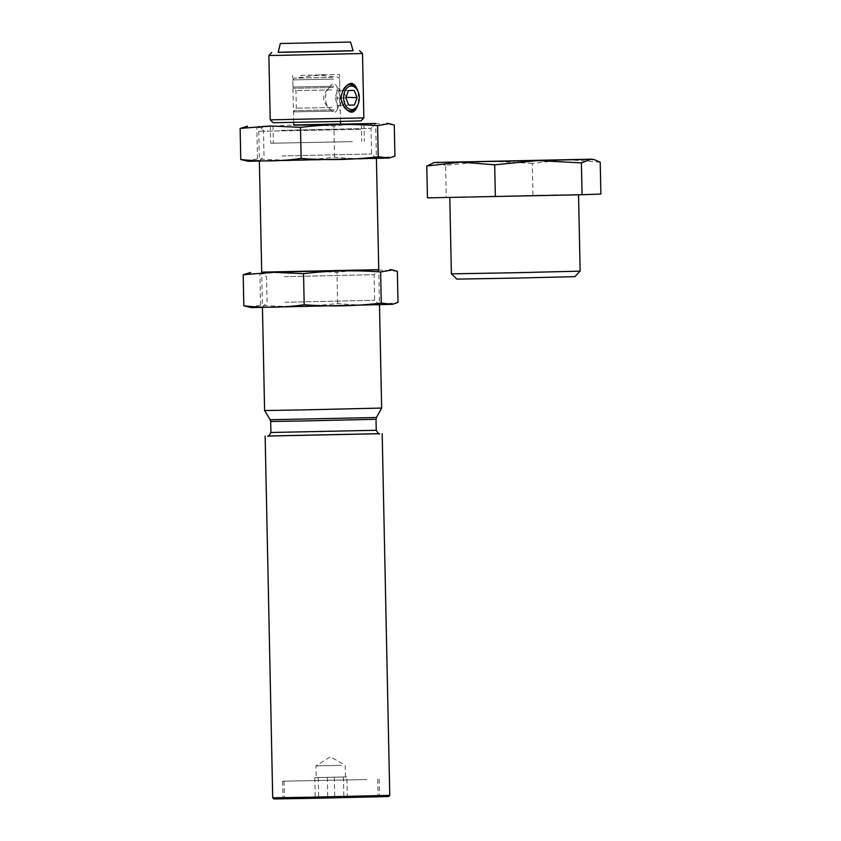 <?xml version="1.0" encoding="UTF-8"?>
<svg xmlns="http://www.w3.org/2000/svg" width="841" height="841" viewBox="0 0 841 841"><rect width="100%" height="100%" fill="white"/><g stroke="black" fill="none" stroke-linecap="round" stroke-linejoin="round"><path stroke-width="0.63" stroke-dasharray="4.21 3.15" d="M557.152 194.881L449.788 197.299L557.152 194.881M600.873 194.029L427.449 197.866M451.386 273.84L580.143 271.149M456.884 279.117L574.866 276.647M600.211 162.197L566.182 159.527L532.3 163.406L532.963 195.238M532.3 163.406L488.873 161.083L445.583 165.32L446.256 197.162M445.583 165.32L436.111 162.397L432.915 162.933M343.527 797.531L314.523 798.098L343.527 797.531C338.366 796.049 333.215 796.164 328.074 797.867M366.108 797.131L284.437 798.729L366.108 797.131M334.981 797.615C338.976 795.943 343.012 795.87 347.081 797.394M318.981 797.962C324.079 796.259 329.23 796.143 334.445 797.625M315.27 798.098L316.3 797.026L318.613 797.972M327.538 797.878C323.47 796.353 319.443 796.427 315.438 798.098M347.249 797.394L346.208 796.416L343.895 797.52M331.68 89.913L295.958 90.618L331.68 89.913M332.048 107.48L296.326 108.174L332.048 107.48M293.751 125.214L340.573 124.226M293.751 125.078L340.563 124.1L293.751 125.025M350.424 141.687L273.346 143.201L350.424 141.687M352.379 141.656L270.707 143.254L352.379 141.656M360.842 129.325L258.744 131.333L360.842 129.325M264.6 410.524L381.646 408.064M268.132 435.995L379.175 433.672M272.705 797.804L389.761 795.355M273.903 798.95L388.616 796.543M367.202 797.11L282.975 798.761L367.202 797.11M366.834 779.554L282.608 781.205L366.834 779.554M365.74 779.565L284.069 781.173L365.74 779.565M346.891 776.905L314.776 777.62L346.891 776.905L347.312 797.394M334.308 777.137L334.739 797.615M318.255 777.483L318.686 797.972M314.776 777.62L315.196 798.098M327.349 777.399L327.78 797.878M343.401 777.042L343.832 797.52M316.51 777.557L345.462 776.958L316.51 777.557M341.478 765.363L315.953 765.867L341.478 765.363M293.751 124.983L340.563 123.995M394.282 125.036C374.213 122.87 354.093 123.228 333.919 126.108C308.174 124.153 282.481 124.72 256.841 127.811L245.698 126.539M248.263 161.293L387.522 158.381M245.814 160.915L257.493 158.886C283.238 160.841 308.931 160.274 334.571 157.183C354.639 159.348 374.76 158.991 394.934 156.111M278.813 160.81L376.421 158.602L278.813 160.81M281.357 130.366L371.028 128.347L281.357 130.366M281.893 155.974L371.564 153.956L281.893 155.974M334.571 157.183L333.919 126.108M257.493 158.886L256.841 127.811M261.698 272.127L378.744 269.677M397.351 271.349C377.283 269.183 357.162 269.541 336.989 272.421C311.233 270.466 285.541 271.033 259.901 274.124L248.757 272.852M251.333 307.606L390.592 304.694M248.883 307.228L260.552 305.199C286.297 307.154 311.99 306.587 337.63 303.496C357.698 305.661 377.819 305.304 398.003 302.424M281.882 307.112L379.491 304.915L281.882 307.112M284.416 276.678L374.098 274.66L284.416 276.678M284.952 302.287L374.634 300.269L284.952 302.287M337.63 303.496L336.989 272.421M260.552 305.199L259.901 274.124M301.467 122.176L340.51 121.304L301.467 122.176M300.489 75.364L339.533 74.481L300.489 75.364M337.493 108.71C335.727 113.703 333.236 113.766 330.019 108.899C321.746 101.919 321.598 94.77 329.567 87.453C332.584 82.439 335.075 82.376 337.041 87.264C340.426 94.308 340.584 101.456 337.493 108.71A12.1 8.084 89 0 0 341.604 97.882A12.1 8.084 89 0 0 337.041 87.264M362.513 53.509L268.868 55.474M363.859 117.887L270.224 119.843M358.392 103.517L358.171 91.764M329.567 87.453A12.1 8.084 89 0 0 325.446 98.281A12.1 8.084 89 0 0 330.019 108.899M360.989 120.873L273.209 122.712M353.062 50.702L278.192 52.268M353.083 50.775L278.171 52.352M346.019 97.346L343.233 90.576L337.598 90.712L334.928 98.092L337.903 105.346L348.773 105.104M337.903 105.346L348.794 105.146M343.538 105.199L346.008 98.365M343.233 90.576L354.124 90.376M337.598 90.712L348.489 90.513M334.928 98.092L345.819 97.903M332.531 77.393L294.203 78.15L332.531 77.393M333.635 79.107L292.805 79.906L333.635 79.107M333.782 86.224L292.952 87.022L333.782 86.224M333.425 87.475L293.488 88.263L333.425 87.475M333.898 109.856L293.961 110.634L333.898 109.856M334.308 111.086L293.467 111.895L334.308 111.086M270.171 419.733L376.463 417.504M270.686 421.478L376.022 419.27M270.918 432.495L376.253 430.287M267.837 436.048L379.48 433.704M316.3 797.016L314.523 798.098M346.208 796.416L347.995 797.394M293.688 122.418L293.467 111.895L296.326 108.174L295.958 90.618L292.952 87.022L292.805 79.906L294.203 78.15L324.269 74.45M340.51 121.43L340.29 110.907L337.294 107.322L336.926 89.756L339.775 86.045L339.617 78.928L338.145 77.225L316.121 74.975M272.978 125.698L273.346 143.201M361.346 123.848L361.714 141.351M270.339 125.698L270.707 143.254M363.985 123.743L364.353 141.299M264.021 125.835L258.755 131.333L259.375 161.188M370.303 123.606L375.801 128.873L376.421 158.739M262.434 307.364L267.091 302.518L266.555 276.91L261.698 272.253L262.445 307.501M379.491 304.915L374.634 300.269L374.098 274.66L378.755 269.803L379.491 305.052M267.774 436.048L379.533 433.714M282.608 781.205L282.975 798.761M379.175 779.176L379.543 796.732M284.069 781.173L284.437 798.729M377.714 779.208L378.082 796.763M345.462 776.958L345.22 765.257L330.397 756.763L315.953 765.867L316.195 777.568M376.421 158.602L371.564 153.956L371.028 128.347L375.685 123.49M259.375 161.062L264.021 156.205L263.485 130.597L258.639 125.95M340.51 121.304L339.533 74.481M293.688 122.281L292.71 75.469"/><path stroke-width="1.26" d="M582.067 194.734L600.873 194.029L600.211 162.197L594.408 159.664L590.739 159.275L537.977 160.578L581.404 162.902L582.067 194.734L427.449 197.866L426.776 166.024L460.668 162.145L494.687 164.815L495.36 196.657M578.545 194.818L580.143 271.149L515.775 272.726L451.386 273.851L449.788 197.467M580.143 271.149L574.866 276.647L515.88 278.087L456.884 279.117L451.386 273.851M581.404 162.902L590.739 159.275L594.408 159.664M494.687 164.815L537.977 160.578L434.429 162.481L592.432 159.17M434.429 162.481L426.776 166.024M340.51 121.43L340.573 124.226L308.794 124.973L293.751 125.214L293.688 122.418M293.751 125.025L375.685 123.49L293.751 125.078M379.491 305.052L381.646 408.064L302.255 409.924L264.6 410.524L262.445 307.501M379.175 433.672L268.132 435.995M382.182 433.672L389.761 795.355L310.413 797.205L272.705 797.804L265.136 436.122M389.761 795.355L388.616 796.543L310.844 798.361L273.903 798.95L272.715 797.804M340.563 123.995L293.751 124.983M247.527 126.171L240.127 128.442L270.266 125.992L300.489 127.369C326.129 124.279 351.822 123.711 377.567 125.666L389.246 123.638L394.282 125.036L394.934 156.111L389.362 158.013L378.219 156.741C352.579 159.832 326.886 160.4 301.141 158.444C281.178 161.325 261.057 161.682 240.778 159.517L248.263 161.293L389.362 158.013M240.778 159.517L240.127 128.442M301.141 158.444L300.489 127.369M378.219 156.741L377.567 125.666M378.744 269.677L261.698 272.127M281.146 272L378.755 269.803L281.146 272M250.597 272.484L243.186 274.755L273.325 272.295L303.548 273.672C329.188 270.581 354.881 270.024 380.626 271.969L392.305 269.95L397.351 271.349L398.003 302.424L392.432 304.326L381.278 303.054C355.638 306.145 329.945 306.713 304.2 304.757C284.237 307.627 264.116 307.985 243.837 305.83L251.333 307.606L392.432 304.326M243.837 305.83L243.186 274.755M304.2 304.757L303.548 273.672M381.278 303.054L380.626 271.969M284.426 55.264L362.513 53.509L363.859 117.887L270.224 119.853L268.868 55.474L284.426 55.264M358.413 92.447L357.94 91.122C353.924 80.662 348.794 80.789 342.571 91.511L340.647 98.019L342.844 104.442C349.478 114.86 354.597 114.733 358.213 104.053L358.602 102.833A11.763 7.853 -91 0 1 349.898 109.256A11.763 7.853 -91 0 1 343.612 97.955A11.763 7.853 -91 0 1 349.457 86.35A11.763 7.853 -91 0 1 358.413 92.447A11.763 7.853 -91 0 1 358.602 102.833M342.571 91.511A13.204 8.809 -91 0 1 350.119 84.584A13.204 8.809 -91 0 1 357.94 91.122M358.213 104.053A13.204 8.809 -91 0 1 350.665 110.98A13.204 8.809 -91 0 1 342.844 104.442M270.224 119.853L273.209 122.712L334.918 121.556L360.989 120.873L363.859 117.887M278.192 52.268L353.062 50.702M280.337 43.522L278.171 52.352L330.912 51.364L353.083 50.775L350.55 42.05L280.337 43.522L350.55 42.05M357.099 97.619L354.124 90.376L348.489 90.513L345.819 97.903L348.794 105.146L354.429 105.009L357.099 97.619L346.019 97.346M348.773 105.104L354.429 105.009M346.008 98.365L346.208 97.819M270.171 419.733L270.686 421.478L304.526 420.942L376.022 419.27L376.463 417.504L270.171 419.733L264.6 410.524M376.022 419.27L376.253 430.287L270.918 432.495C269.004 435.901 267.964 437.089 267.774 436.048L267.785 436.048M376.253 430.287C378.345 433.641 379.438 434.786 379.533 433.714L267.837 436.048M259.375 161.188L261.698 272.253M376.421 158.739L378.755 269.803M376.463 417.504L381.646 408.064M270.686 421.478L270.918 432.495M386.786 123.259L389.246 123.638M389.856 269.562L392.305 269.95M271.738 52.478L268.868 55.474M359.517 50.649L362.513 53.509"/></g></svg>
